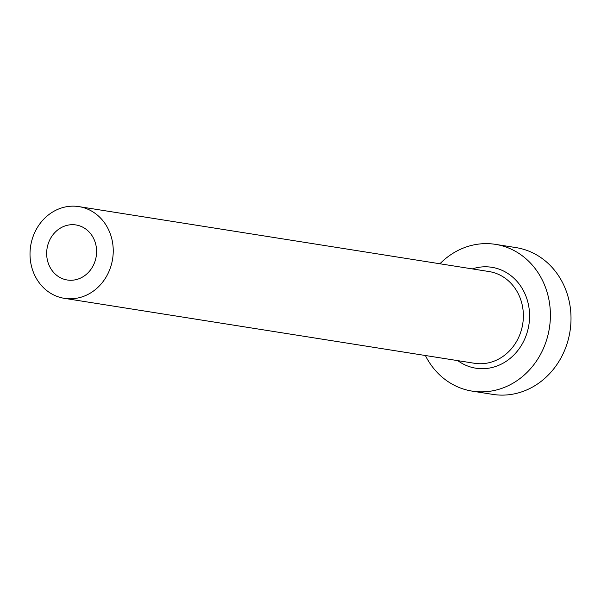 <?xml version="1.0" encoding="UTF-8"?>
<svg xmlns="http://www.w3.org/2000/svg" width="601" height="601" viewBox="0 0 601 601"><rect width="100%" height="100%" fill="white"/><g stroke="black" fill="none" stroke-linecap="round" stroke-linejoin="round"><path stroke-width="0.9" d="M46.683 252.255A27.864 24.889 -81 0 0 67.267 279.998A27.864 24.889 -81 0 0 96.573 252.69A27.864 24.889 -81 0 0 75.989 224.954A27.864 24.889 -81 0 0 46.683 252.255M113.206 252.841A46.442 41.484 -81 0 0 78.889 206.609A46.442 41.484 -81 0 0 30.05 252.112A46.442 41.484 -81 0 0 64.367 298.344A46.442 41.484 -81 0 0 113.206 252.841M425.373 355.507A74.306 66.38 -81 0 0 472.198 391.131A74.306 66.38 -81 0 0 550.343 318.327A74.306 66.38 -81 0 0 495.434 244.352A74.306 66.38 -81 0 0 439.902 263.771M472.198 391.131L492.805 394.391A74.306 66.38 -81 0 0 570.95 321.588A74.306 66.38 -81 0 0 516.049 247.612L495.434 244.352M472.303 268.902A51.085 45.638 99 0 1 529.549 318.139A51.085 45.638 99 0 1 504.201 362.553A51.085 45.638 99 0 1 457.774 360.638M64.367 298.344L474.49 363.282A46.442 41.484 -81 0 0 523.336 317.779A46.442 41.484 -81 0 0 489.019 271.547L78.889 206.609"/></g></svg>
